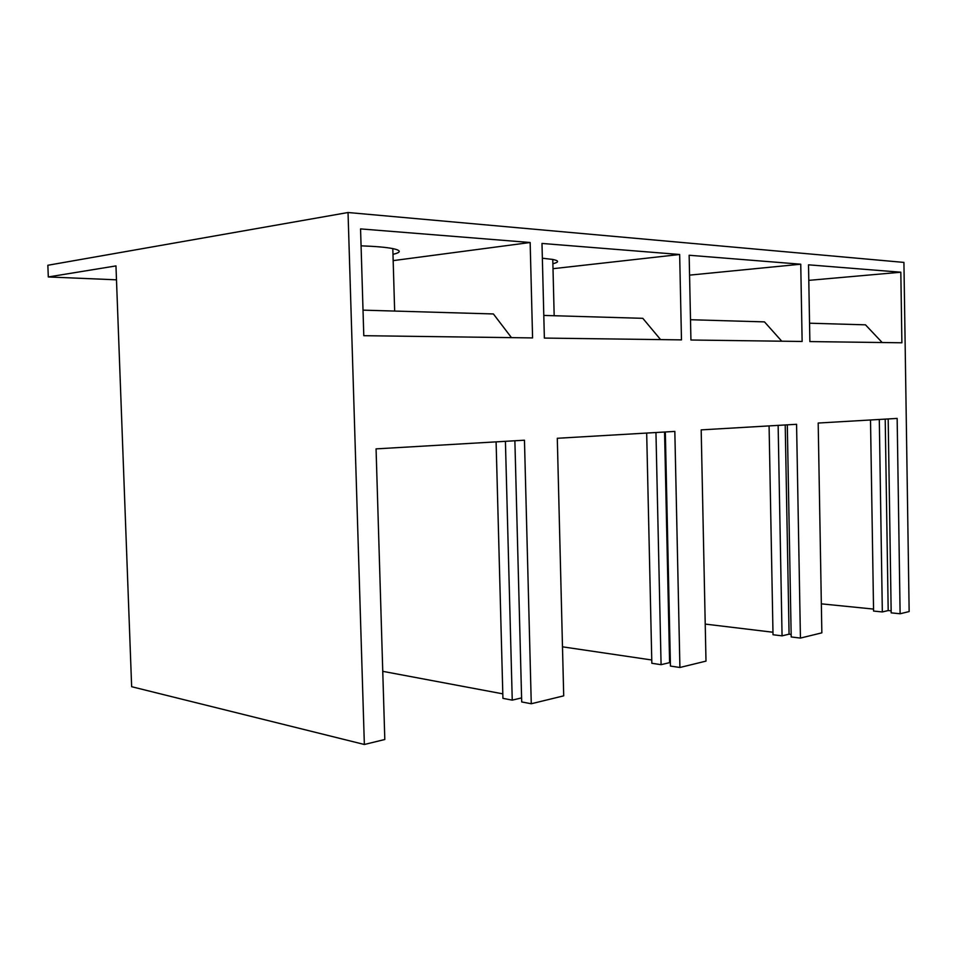<?xml version="1.0" encoding="UTF-8"?>
<svg xmlns="http://www.w3.org/2000/svg" width="957" height="957" viewBox="0 0 957 957"><rect width="100%" height="100%" fill="white"/><g stroke="black" fill="none" stroke-linecap="round" stroke-linejoin="round"><path stroke-width="1.44" d="M655.952 432.516L661.084 664.672L651.837 663.285L646.681 433.066M661.084 664.672L669.601 662.639L664.565 432.014M521.589 697.904L512.246 700.129L502.927 698.347L496.097 441.859M512.246 700.129L505.416 441.321M778.137 425.375L782.06 635.843L773.017 634.742L769.081 425.901M782.06 635.843L789.07 634.168L785.218 424.968M879.304 419.465L882.33 611.954L873.574 611.056L870.511 419.979M882.33 611.954L888.192 610.554L885.213 419.118M552.883 263.737C559.175 262.17 559.139 260.735 552.775 259.443L542.356 258.211M900.824 272.219L808.521 264.826L809.873 341.577L901.889 342.785L900.824 272.219L808.797 280.365M689.566 275.137L800.746 264.204L689.148 255.256L690.93 340.01L802.133 341.47L800.746 264.204M553.002 268.69L679.661 254.49L541.985 243.449L544.366 338.072L681.48 339.879L679.661 254.49M393.171 260.627L530.154 242.504L360.562 228.902L363.792 335.692L532.582 337.917L530.154 242.504M48.305 276.956L115.964 265.914L131.647 686.707L364.354 744.486L348.037 212.514L47.85 265.268L48.305 276.956L116.479 279.815M361.076 245.829C375.407 246.344 385.982 247.265 392.813 248.593C401.342 250.435 401.39 252.349 392.98 254.347M660.593 339.603L642.805 318.322L543.791 315.427M882.175 342.522L865.487 324.83L809.55 323.203M511.481 337.642L493.405 313.956L363.026 310.14M502.808 693.849L382.752 671.336M562.489 646.824L651.765 659.995M781.761 341.206L764.476 321.887L690.499 319.722M772.969 632.242L705.225 624.084M821.345 603.843L873.538 609.083M348.037 212.514L903.922 262.409L909.15 611.559L900.118 613.76L897.152 418.424L818.187 423.042L821.848 632.852L800.435 638.08L796.571 424.298L701.182 429.872L705.991 661.12L679.913 667.484L674.829 431.416L557.297 438.282L563.709 695.847L531.267 703.754L524.46 440.208L376.065 448.881L384.81 739.498L364.354 744.486M888.192 610.554L891.146 610.853M791.152 634.419L789.07 634.168M669.601 662.639L670.367 662.746M679.913 667.484L670.438 666.072L665.33 431.966M514.878 440.77L521.697 701.936L531.267 703.754M787.3 424.836L791.2 636.955L800.435 638.08M888.18 418.939L891.182 612.851L900.118 613.76M552.775 259.443L554.175 315.738M392.813 248.593L394.655 311.073"/></g></svg>
